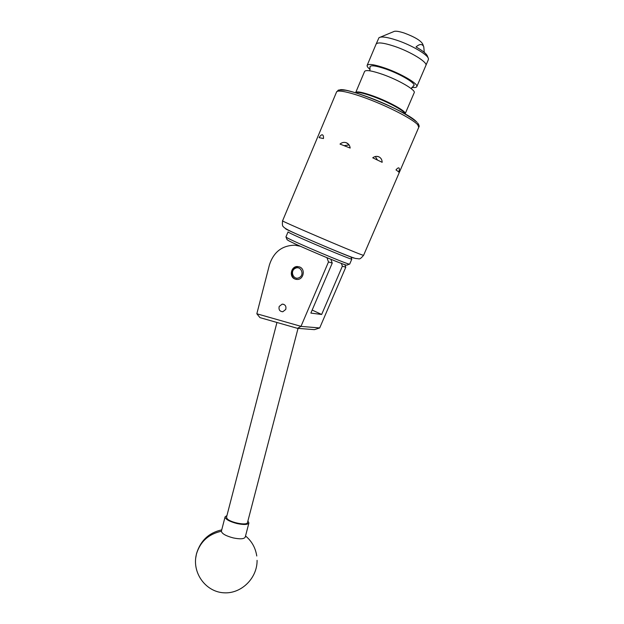 <?xml version="1.0" encoding="UTF-8"?>
<svg xmlns="http://www.w3.org/2000/svg" width="624" height="624" viewBox="0 0 624 624"><rect width="100%" height="100%" fill="white"/><g stroke="black" fill="none" stroke-linecap="round" stroke-linejoin="round"><path stroke-width="0.94" d="M279.217 306.407C278.507 309.676 279.7 311.454 282.805 311.75L285.73 309.473C286.447 306.244 285.269 304.457 282.212 304.122L279.217 306.407M294.746 278.951L297.281 279.458C303.568 279.583 305.651 269.295 299.801 267.025L297.492 266.534C291.119 266.183 288.818 276.604 294.746 278.951M320.814 255.138L328.598 258.367M344.846 264.654L345.782 267.228L319.699 327.951L300.986 326.383L297.461 328.333L259.958 317.616L256.831 313.778L300.994 326.344L328.489 261.94L327.007 257.868M300.394 246.262L294.863 245.209C282.149 245.427 273.679 251.956 269.459 264.779L256.831 313.778M330.86 259.295L332.241 263.086L310.869 313.092L321.656 314.473L342.365 266.183L341.359 263.414M312.164 310.058L321.656 314.473M345.782 267.228L342.365 266.183M332.241 263.086L328.489 261.94M319.699 327.951L314.395 329.644L297.461 328.333M276.947 322.475L226.52 517.202L227.183 518.747C230.552 522.67 247.268 525.806 247.494 522.584L298.038 328.38M247.907 520.962L248.914 522.959L245.224 537.139C244.109 539.05 240.115 539.308 233.243 537.911C225.904 535.954 221.941 533.731 221.38 531.25L225.085 516.851L226.933 515.588M248.914 522.959C247.829 524.761 243.851 524.956 236.98 523.544C229.304 521.477 225.334 519.238 225.085 516.851M350.883 256.901L351.819 259.124C353.223 260.723 296.47 236.761 289.13 232.643L288.046 231.925M346.999 265.083L346.733 265.192C344.191 265.294 294.38 244.226 288.015 240.341L287.04 239.569M288.031 231.949L285.932 236.941L287.001 237.713C293.717 241.738 346.796 264.209 349.362 264.131L349.682 264.1M295.253 268.359C289.505 271.011 293.615 280.706 299.2 277.618C304.988 274.958 300.83 265.231 295.253 268.359M296.517 279.427C290.909 278.725 289.942 269.693 295.214 267.314L297.898 266.666L299.551 266.924M370.11 67.61L369.923 67.033C370.289 64.888 375.718 65.598 386.217 69.155C401.076 74.334 416.684 83.834 413.767 85.738L413.026 86.112M405.031 113.911C405.452 111.4 388.284 101.985 373.012 96.494C363.223 93.007 357.451 91.759 355.688 92.758L355.696 92.563C356.788 91.073 362.77 92.274 373.636 96.151C389.431 101.868 406.661 111.532 405.21 113.685L405.07 113.919C404.664 112.874 405.889 114.504 404.017 111.883C400.842 108.389 386.209 100.792 373.355 96.127C388.307 101.509 405.116 110.729 404.765 113.225M355.735 92.469L364.588 71.456C365.804 69.677 371.888 70.676 382.832 74.451C398.728 80.044 415.857 90.067 414.235 92.633L414.188 92.742M370.094 69.459C367.864 67.657 366.873 66.308 367.138 65.403C368.394 63.547 374.501 64.49 385.46 68.234C401.388 73.788 418.493 83.912 416.816 86.596C416.45 87.5 414.781 87.758 411.809 87.368M367.185 65.286L376.093 44.156C377.465 42.003 383.682 42.744 394.719 46.394C410.756 51.808 427.76 62.306 425.903 65.403L425.849 65.536M380.344 37.151L393.604 31.652C395.054 30.755 398.596 31.216 404.227 33.033C414.656 36.925 420.826 40.607 422.721 44.078L423.361 45.716M376.147 44.023L378.971 37.721C381.272 36.254 387.231 37.097 396.848 40.24C411.801 45.185 428.314 54.998 428.454 58.828L428.345 59.701M376.093 44.156C377.426 42.026 383.495 42.728 394.306 46.246C410.413 51.613 427.791 62.275 425.903 65.403L428.399 59.569M424.258 52.361L423.774 46.792C422.261 43.711 419.679 43.766 416.021 46.948C423.088 50.957 426.917 54.109 427.51 56.41L428.056 57.806M382.169 162.31L372.739 157.81C374.759 156.289 376.834 155.969 378.963 156.858L379.002 156.881C381.022 157.966 382.083 159.775 382.169 162.31M350.173 148.052L340.01 144.082C341.96 142.42 344.066 141.976 346.343 142.748L346.398 142.771C348.59 143.754 349.846 145.509 350.173 148.052M323.458 138.551L319.114 137.647C320.268 135.665 321.329 134.714 322.296 134.8L322.304 134.8C323.263 135.096 323.645 136.352 323.458 138.551M397.691 171.116L395.99 169.907C397.34 168.223 398.346 167.583 399.025 167.989L399.032 167.996C399.555 168.55 399.454 169.907 398.736 172.068L397.691 171.116M349.097 144.971L344.136 145.649M377.419 160.001L375.344 156.515M195.71 558.02L196.459 553.964C200.242 541.663 208.549 534.097 221.38 531.25M356.374 92.469C358.129 91.51 363.776 92.726 373.308 96.119L359.83 92.258L357.154 92.126L355.672 92.75M361.663 254.764L363.574 255.356C359.05 260.528 359.736 258.484 355.867 258.539C350.454 257.33 314.925 242.276 295.628 233.571C285.004 228.836 283.865 227.37 283.273 226.598C282.407 226.223 282.181 224.297 282.578 220.826C278.733 219.983 350.431 250.762 361.663 254.764M339.206 91.034C337.467 83.07 408.416 111.361 416.66 122.062M418.774 127.265L417.682 124.691C413.197 119.707 393.572 109.138 373.402 101.049C353.215 92.929 337.233 89.154 336.547 92.017L282.578 220.826M353.878 258.079C343.59 254.686 281.096 227.744 285.862 228.774M283.787 304.348L282.212 304.122M221.715 529.877C208.923 532.709 200.53 540.61 196.529 553.589L195.913 556.53C192.847 574.181 206.365 591.934 223.876 592.8C241.371 593.993 257.353 578.089 257.08 560.344M256.768 556C255.497 547.786 251.753 541.117 245.528 535.977M346.733 265.192L349.362 264.131M349.666 264.131L351.819 259.124M287.118 239.764L286.049 237.12M369.923 67.033L369.892 70.091M413.767 85.738L411.255 88.686M369.548 70.777L369.86 70.177M416.816 86.596L425.903 65.403M405.21 113.685L414.235 92.633M336.632 91.829C339.534 90.184 335.057 89.583 345.782 90.285C361.928 93.475 400.085 108.264 417.004 122.234M363.566 255.372L418.844 127.117C419.5 126.422 419.117 125.05 417.674 122.998M322.725 135.002L322.304 134.8M378.963 156.858L376.709 156.359M348.777 144.534L346.398 142.771"/></g></svg>
